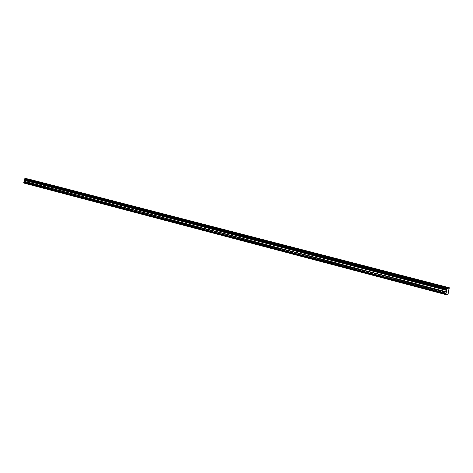 <?xml version="1.0" encoding="UTF-8"?>
<svg xmlns="http://www.w3.org/2000/svg" width="473" height="473" viewBox="0 0 473 473"><rect width="100%" height="100%" fill="white"/><g stroke="black" fill="none" stroke-linecap="round" stroke-linejoin="round"><path stroke-width="0.35" stroke-dasharray="2.37 1.77" d="M31.602 182.075L33.033 182.347L31.602 182.075M31.058 184.842L32.483 185.103L31.058 184.842M434.226 287.087L435.763 287.395L434.226 287.087M433.292 291.084L434.829 291.392L433.292 291.084M404.007 279.206L405.532 279.508L404.007 279.206M403.102 283.108L404.634 283.416L403.102 283.108M375.184 271.685L376.703 271.987L375.184 271.685M374.314 275.505L375.834 275.806L374.314 275.505M347.667 264.508L349.18 264.809L347.667 264.508M346.821 268.244L348.335 268.54L346.821 268.244M321.362 257.649L322.87 257.945L321.362 257.649M320.546 261.303L322.054 261.599L320.546 261.303M296.199 251.086L297.7 251.382L296.199 251.086M295.406 254.663L296.908 254.953L295.406 254.663M272.099 244.801L273.595 245.091L272.099 244.801M271.331 248.301L272.826 248.591L271.331 248.301M248.993 238.776L250.489 239.066L248.993 238.776M248.248 242.206L249.738 242.495L248.248 242.206M226.833 232.994L228.317 233.284L226.833 232.994M226.106 236.358L227.596 236.642L226.106 236.358M205.554 227.448L207.032 227.732L205.554 227.448M204.85 230.747L206.329 231.025L204.85 230.747M185.103 222.109L186.581 222.393L185.103 222.109M184.417 225.349L185.895 225.627L184.417 225.349M165.438 216.983L166.904 217.261L165.438 216.983M164.77 220.158L166.242 220.436L164.77 220.158M146.506 212.046L147.972 212.324L146.506 212.046M145.855 215.162L147.322 215.44L145.855 215.162M128.278 207.292L129.738 207.57L128.278 207.292M127.645 210.355L129.105 210.627L127.645 210.355M110.706 202.71L112.16 202.982L110.706 202.71M110.091 205.714L111.545 205.986L110.091 205.714M93.76 198.288L95.209 198.559L93.76 198.288M93.157 201.244L94.612 201.516L93.157 201.244M77.406 194.025L78.849 194.297L77.406 194.025M76.821 196.928L78.264 197.2L76.821 196.928M61.614 189.904L63.057 190.176L61.614 189.904M61.041 192.759L62.483 193.025L61.041 192.759M46.354 185.924L47.791 186.196L46.354 185.924M45.798 188.733L47.229 188.999L45.798 188.733M33.258 182.336L30.881 181.892L33.258 182.336M435.302 287.111L432.748 286.591L435.302 287.111M405.154 279.253L402.618 278.745L405.154 279.253M376.402 271.756L373.871 271.254L376.402 271.756M348.938 264.602L346.419 264.105L348.938 264.602M322.687 257.761L320.18 257.271L322.687 257.761M297.564 251.216L295.069 250.725L297.564 251.216M273.506 244.943L271.017 244.458L273.506 244.943M250.442 238.936L247.964 238.457L250.442 238.936M228.311 233.165L225.84 232.692L228.311 233.165M207.062 227.625L204.596 227.158L207.062 227.625M186.64 222.304L184.18 221.837L186.64 222.304M166.993 217.184L164.545 216.723L166.993 217.184M148.084 212.259L145.643 211.798L148.084 212.259M129.868 207.511L127.438 207.05L129.868 207.511M112.314 202.935L109.89 202.479L112.314 202.935M95.38 198.524L92.968 198.069L95.38 198.524M79.038 194.267L76.632 193.812L79.038 194.267M63.258 190.152L60.857 189.703L63.258 190.152M48.004 186.179L45.621 185.729L48.004 186.179M449.273 287.886L28.167 179.019L449.279 287.797M447.878 294.519L27.558 183.636L23.798 183.063M449.35 288.631L28.481 179.645L28.179 179.084M28.481 179.645L28.374 180.172L449.167 289.405M448.694 290.274L27.83 180.698L28.374 180.172M27.83 180.698L27.54 181.869L27.925 182.673L448.333 293.065M448.061 294.206L27.771 183.447L27.925 182.673M27.771 183.447L447.913 294.472M28.427 179.574L449.332 288.536M27.872 180.633L448.729 290.174M448.321 293.177L27.931 182.749M27.801 183.412L448.091 294.147M28.51 179.835L449.326 288.891M449.267 289.139L28.475 180M449.108 289.494L28.303 180.225M448.617 290.452L27.747 180.81M27.54 181.869L448.25 292.001M448.238 292.113L27.552 181.945M448.658 290.339L27.789 180.739M30.875 184.766L31.419 182.004M432.57 290.783L433.505 286.792M402.446 282.83L403.345 278.934M373.705 275.251L374.581 271.437M346.266 268.008L347.111 264.283M320.038 261.084L320.854 257.436M294.933 254.462L295.726 250.891M270.893 248.118L271.662 244.618M247.846 242.034L248.591 238.605M225.733 236.198L226.461 232.84M204.502 230.593L205.205 227.3M184.098 225.207L184.777 221.973M164.468 220.028L165.136 216.853M145.578 215.044L146.222 211.928M127.379 210.237L128.012 207.18M109.842 205.607L110.457 202.604M92.927 201.143L93.53 198.193M76.602 196.833L77.188 193.936M60.834 192.671L61.407 189.821M45.603 188.65L46.159 185.848M30.881 181.892L31.253 180.018M432.748 286.591L433.369 283.948M402.618 278.745L403.215 276.155M373.871 271.254L374.45 268.723M346.419 264.105L346.981 261.628M320.18 257.271L320.724 254.841M295.069 250.725L295.595 248.349M271.017 244.458L271.532 242.129M247.964 238.457L248.461 236.163M225.84 232.692L226.325 230.44M204.596 227.158L205.069 224.947M184.18 221.837L184.636 219.667M164.545 216.723L164.988 214.588M145.643 211.798L146.08 209.699M127.438 207.05L127.864 204.992M109.89 202.479L110.304 200.451M92.968 198.069L93.37 196.076M76.632 193.812L77.028 191.849M60.857 189.703L61.248 187.769M45.621 185.729L45.999 183.831M32.483 185.103L33.033 182.347M434.829 291.392L435.763 287.395M404.634 283.416L405.532 279.508M375.834 275.806L376.703 271.987M348.335 268.54L349.18 264.809M322.054 261.599L322.87 257.945M296.908 254.953L297.7 251.382M272.826 248.591L273.595 245.091M249.738 242.495L250.489 239.066M227.596 236.642L228.317 233.284M206.329 231.025L207.032 227.732M185.895 225.627L186.581 222.393M166.242 220.436L166.904 217.261M147.322 215.44L147.972 212.324M129.105 210.627L129.738 207.57M111.545 205.986L112.16 202.982M94.612 201.516L95.209 198.559M78.264 197.2L78.849 194.297M62.483 193.025L63.057 190.176M47.229 188.999L47.791 186.196M33.565 182.46L33.944 180.562M436.52 287.596L437.164 284.841M406.266 279.703L406.886 277.012M377.413 272.176L378.016 269.545M349.866 264.986L350.452 262.414M323.544 258.116L324.106 255.597M298.357 251.541L298.901 249.082M274.234 245.251L274.766 242.838M251.116 239.214L251.63 236.855M228.938 233.431L229.44 231.114M207.641 227.874L208.126 225.603M187.178 222.535L187.651 220.306M167.495 217.397L167.956 215.215M148.557 212.454L149.001 210.314M130.312 207.694L130.749 205.589M112.728 203.112L113.153 201.043M95.771 198.684L96.185 196.65M79.405 194.415L79.813 192.416M63.601 190.294L63.997 188.331M48.329 186.309L48.719 184.381"/><path stroke-width="0.71" d="M33.636 180.438L31.259 179.988L33.636 180.438M435.946 284.362L433.392 283.847L435.946 284.362M405.775 276.569L403.238 276.061L405.775 276.569M376.999 269.137L374.468 268.634L376.999 269.137M349.517 262.036L346.999 261.539L349.517 262.036M323.248 255.249L320.741 254.758L323.248 255.249M298.114 248.757L295.613 248.266L298.114 248.757M274.038 242.537L271.543 242.052L274.038 242.537M250.956 236.577L248.473 236.092L250.956 236.577M228.814 230.854L226.336 230.381L228.814 230.854M207.546 225.361L205.081 224.888L207.546 225.361M187.107 220.081L184.647 219.614L187.107 220.081M167.448 215.002L165 214.535L167.448 215.002M148.528 210.118L146.086 209.651L148.528 210.118M130.306 205.406L127.87 204.945L130.306 205.406M112.74 200.871L110.315 200.41L112.74 200.871M95.794 196.496L93.382 196.035L95.794 196.496M79.446 192.269L77.034 191.813L79.446 192.269M63.654 188.189L61.254 187.74L63.654 188.189M48.394 184.245L46.005 183.796L48.394 184.245M449.273 287.732L447.292 287.755L24.998 178.516L28.144 178.965L449.273 287.732L448.061 294.206L445.513 294.525L23.668 182.82L445.477 294.147L23.668 182.82M24.354 179.545L24.46 179.013L446.825 288.583L446.642 289.364L24.354 179.545L24.495 181.401L23.65 182.779M24.998 178.516L24.46 179.013M24.667 180.207L446.707 290.251L446.293 292.101L445.749 293.059L23.821 182.046M23.78 182.117L445.749 293.059M445.708 293.165L445.477 294.147M445.477 294.206L445.513 294.525M24.963 178.575L447.292 287.755M447.251 287.844L446.884 288.495L24.537 178.965M24.407 179.616L446.642 289.364M446.66 289.452L446.713 290.15L24.661 180.136M445.507 294.472L23.774 183.027M447.328 287.69L25.045 178.475M24.324 179.356L446.66 289.098M446.719 288.849L24.36 179.184M24.454 181.472L446.293 292.101M446.335 291.989L24.495 181.401M24.702 180.337L446.701 290.428M24.697 180.26L446.713 290.316"/></g></svg>
